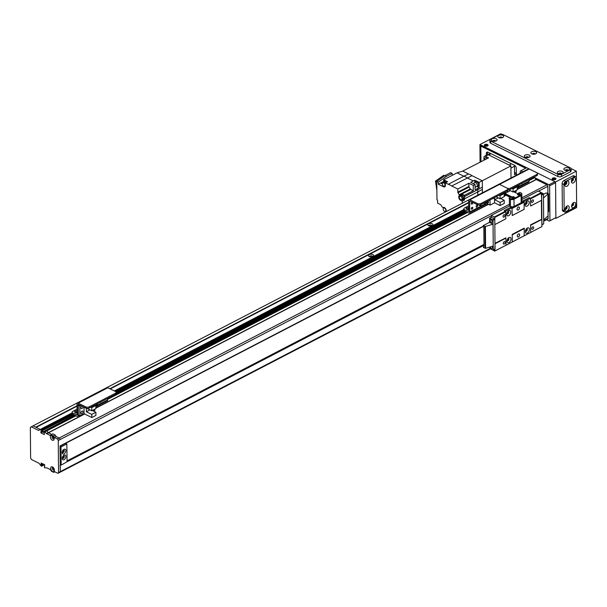 <?xml version="1.0" encoding="UTF-8"?>
<svg xmlns="http://www.w3.org/2000/svg" width="607" height="607" viewBox="0 0 607 607"><rect width="100%" height="100%" fill="white"/><g stroke="black" fill="none" stroke-linecap="round" stroke-linejoin="round"><path stroke-width="0.91" d="M521.094 172.752L33.021 425.871L35.722 427.207L77.013 405.772M109.859 388.723L468.687 202.427M63.189 455.887A1.039 0.63 -63.7 0 1 63.211 456.783A1.039 0.63 -63.7 0 1 62.582 457.572A1.039 0.63 -63.7 0 1 62.316 457.648M63.136 450.06A1.039 0.63 -63.7 0 1 63.166 450.963A1.039 0.63 -63.7 0 1 62.529 451.752A1.039 0.63 -63.7 0 1 62.263 451.828M63.705 455.637A1.48 0.903 116.3 0 1 63.803 456.919A1.48 0.903 116.3 0 1 62.885 458.103A1.48 0.903 116.3 0 1 62.43 458.209L63.325 457.754M546.49 219.726L549.343 221.138L555.875 217.625L549.942 220.705L549.631 185.78L555.572 182.699L554.965 181.675L549.024 184.756L549.631 185.78M549.024 184.756L533.781 177.214L534.471 177.555L529.061 180.362M522.885 171.827L520.814 170.802L526.747 167.722L554.965 181.675M520.229 172.927L520.222 171.235L520.814 170.802M549.942 220.705L549.343 221.138M555.572 182.699L555.875 217.625M547.135 193.178L548.569 193.944L548.72 211.411L548.083 212.109M548.273 193.739L546.118 192.965L543.455 194.346M60.101 446.873L61.004 447.321L61.299 446.798L60.101 446.206L65.435 443.436L66.831 444.013L67.089 461.699L61.459 464.992L60.252 464.34M61.004 447.321L61.155 464.78M62.377 452.39A1.48 0.903 116.3 0 0 62.832 452.276A1.48 0.903 116.3 0 0 63.75 451.1A1.48 0.903 116.3 0 0 63.652 449.817M66.641 444.028L61.299 446.798M62.271 457.89A1.48 0.903 116.3 0 0 62.604 458.346A1.48 0.903 116.3 0 0 63.272 458.293A1.48 0.903 116.3 0 0 64.243 456.942A1.48 0.903 116.3 0 0 63.917 455.698A1.48 0.903 116.3 0 0 63.356 455.698M64.092 459.674A2.618 1.593 -63.7 0 1 62.233 458.384A2.618 1.593 -63.7 0 1 63.72 455.371A2.618 1.593 -63.7 0 1 65.905 456.267A2.618 1.593 -63.7 0 1 64.092 459.674M62.218 452.071A1.48 0.903 116.3 0 0 62.559 452.526A1.48 0.903 116.3 0 0 63.219 452.473A1.48 0.903 116.3 0 0 64.19 451.122A1.48 0.903 116.3 0 0 63.864 449.878A1.48 0.903 116.3 0 0 63.303 449.878M64.039 453.854A2.618 1.593 -63.7 0 1 62.18 452.564A2.618 1.593 -63.7 0 1 63.667 449.552A2.618 1.593 -63.7 0 1 65.852 450.447A2.618 1.593 -63.7 0 1 64.039 453.854M431.858 225.834A1.48 0.751 -0.5 0 0 431.873 225.713A1.48 0.751 -0.5 0 0 431.433 225.189A1.48 0.751 -0.5 0 0 429.824 225.045A1.48 0.751 -0.5 0 0 428.921 225.743A1.48 0.751 -0.5 0 0 428.937 225.857M432.23 223.793A2.618 1.328 179.5 0 1 432.51 225.508A2.618 1.328 179.5 0 1 428.276 225.546A2.618 1.328 179.5 0 1 428.679 223.755A2.618 1.328 179.5 0 1 432.23 223.793M372.508 256.647A1.48 0.751 -0.5 0 0 372.531 256.526A1.48 0.751 -0.5 0 0 372.091 256.002A1.48 0.751 -0.5 0 0 370.482 255.851A1.48 0.751 -0.5 0 0 369.572 256.549A1.48 0.751 -0.5 0 0 369.595 256.67M372.88 254.599A2.618 1.328 179.5 0 1 373.168 256.321A2.618 1.328 179.5 0 1 368.935 256.351A2.618 1.328 179.5 0 1 369.337 254.561A2.618 1.328 179.5 0 1 372.88 254.599M31.238 426.797L38.62 430.446L40.161 429.483L41.086 429.855L40.95 432.905L44.372 434.597L44.174 431.38L46.671 433.702L50.146 435.424L51.034 434.771L53.439 435.963L54.349 437.503L57.346 438.982A1.267 0.774 62.6 0 1 58.257 440.523L58.538 472.542A1.267 0.774 62.6 0 1 58.219 473.217A1.267 0.774 62.6 0 1 57.65 473.187L54.645 471.7L53.757 472.345L51.352 471.161L50.442 469.621L46.967 467.906L44.493 467.769L44.63 464.719L41.094 463.02L41.405 466.237L38.909 463.194L31.526 459.545L30.616 458.004L30.35 427.442L33.021 425.871L40.237 429.445L36.094 427.396L77.021 406.151M40.358 429.49L41.944 428.557L42.869 428.929L42.133 428.565L72.15 412.988M41.215 429.984L72.316 413.837M41.284 430.188L43.006 429.081L43.074 430.264L43.067 429.263L72.461 413.997M73.485 414.581L41.291 431.228M40.768 432.594L42.543 431.668L42.536 430.644L42.725 431.979L74.502 415.082M44.008 432.609L42.725 431.979L44.008 432.609M44.174 431.38L45.844 430.454L46.686 430.818L45.957 430.462L75.048 415.355M546.778 193.292L547.901 192.677L547.848 186.341A1.267 0.774 -117.4 0 0 546.937 184.809L536.277 179.535L534.471 177.555M48.325 432.677L46.898 431.031L48.446 432.776L51.747 434.407L48.325 432.677L84.472 413.906M57.346 438.982L59.129 438.057L56.125 436.577L59.129 438.057A1.267 0.774 62.6 0 1 60.04 439.597A1.267 0.774 -117.4 0 0 59.129 438.057L509.432 204.278M60.032 446.062L60.321 471.616A1.267 0.774 62.6 0 1 60.002 472.292L490.41 248.84M546.96 193.383L547.544 192.965M53.499 437.806L53.469 437.169A0.971 0.592 62.6 0 1 53.348 436.645M541.368 194.498L541.672 195.014L543.455 194.088L543.151 193.58L541.664 194.346M543.417 223.922L541.823 224.856M541.93 224.628L541.672 195.014M541.452 192.738L543.151 193.58M543.455 194.088L543.713 223.71M547.871 194.058L543.485 197.981L543.675 219.817L548.06 215.887L547.924 193.952L548.06 215.887M491.647 249.454L494.773 251.116L506.048 245.198L505.859 237.861L495.001 243.498M521.883 199.513L538.234 191.03L541.353 192.571L541.717 200.219L530.624 206.001L530.374 198.269L530.624 206.001M541.353 192.571L530.374 198.269L529.175 197.677L522.65 201.069L529.175 197.677L530.374 198.269L523.849 201.661L522.65 201.069L524.152 202.177L524.091 209.392L512.225 215.553L511.982 207.822L512.225 215.553M523.849 201.661L511.982 207.822L510.775 207.23L504.25 210.621L510.775 207.23L511.982 207.822L505.449 211.213L504.25 210.621L505.752 211.722L505.813 218.854L494.834 224.582M509.448 205.97L509.387 198.77L510.411 199.271A2.534 1.282 -0.5 0 0 513.992 199.24A2.534 1.282 179.5 0 1 510.411 199.271L510.472 206.479L509.448 205.97L491.351 215.371L491.367 217.329M505.859 237.861L495.001 243.316M512.209 234.385L512.278 242.026L512.209 234.385L524.076 228.224L512.391 234.477M530.609 224.833L530.67 232.473L530.609 224.833L541.763 219.226L530.784 224.924M541.763 219.226L541.952 226.563L505.752 245.418M510.472 206.479A2.534 1.282 -0.5 0 0 514.053 206.441L513.992 199.24L521.11 195.537A2.534 1.282 -0.5 0 0 521.838 194.627A2.534 1.282 179.5 0 1 521.11 195.537L521.17 202.746L514.053 206.441M521.17 202.746A2.534 1.282 -0.5 0 0 521.906 201.835L521.838 193.899A2.534 1.282 179.5 0 1 521.102 194.817L521.11 195.537L513.992 199.24L513.985 198.512A2.534 1.282 179.5 0 1 510.404 198.542L510.411 199.271L509.205 198.679L509.197 197.95L510.404 198.542M505.98 238.065L495.009 243.771L494.773 251.116M491.351 215.371L494.773 217.427L494.834 224.56L505.813 218.854M505.449 211.213L494.47 216.911M518.234 207.07A1.692 1.024 -63.7 0 1 518.993 207.017A1.692 1.024 -63.7 0 1 519.167 208.983A1.692 1.024 -63.7 0 1 517.498 210.045A1.692 1.024 -63.7 0 1 517.126 208.618A1.692 1.024 -63.7 0 1 518.234 207.07M518.469 233.999A1.692 1.024 -63.7 0 1 519.228 233.938A1.692 1.024 -63.7 0 1 519.402 235.911A1.692 1.024 -63.7 0 1 517.733 236.965A1.692 1.024 -63.7 0 1 517.361 235.539A1.692 1.024 -63.7 0 1 518.469 233.999M526.239 229.014A1.039 0.63 -63.7 0 1 526.633 229.006A1.039 0.63 -63.7 0 1 526.739 230.22A1.039 0.63 -63.7 0 1 525.715 230.865A1.039 0.63 -63.7 0 1 525.48 230.546M507.611 211.638A1.039 0.63 -63.7 0 1 508.006 211.631A1.039 0.63 -63.7 0 1 508.112 212.845A1.039 0.63 -63.7 0 1 507.088 213.489A1.039 0.63 -63.7 0 1 506.845 213.178M526.003 202.085A1.039 0.63 -63.7 0 1 526.406 202.078A1.039 0.63 -63.7 0 1 526.512 203.292A1.039 0.63 -63.7 0 1 525.48 203.944A1.039 0.63 -63.7 0 1 525.245 203.626M507.847 238.559A1.039 0.63 -63.7 0 1 508.241 238.559A1.039 0.63 -63.7 0 1 508.347 239.765A1.039 0.63 -63.7 0 1 507.323 240.418A1.039 0.63 -63.7 0 1 507.08 240.099M532.711 226.881A1.366 0.835 -63.7 0 1 533.325 226.836A1.366 0.835 -63.7 0 1 533.47 228.429A1.366 0.835 -63.7 0 1 532.119 229.287A1.366 0.835 -63.7 0 1 531.815 228.133A1.366 0.835 -63.7 0 1 532.711 226.881M503.992 214.741A1.366 0.835 -63.7 0 1 504.607 214.696A1.366 0.835 -63.7 0 1 504.751 216.289A1.366 0.835 -63.7 0 1 503.393 217.147A1.366 0.835 -63.7 0 1 503.097 215.993A1.366 0.835 -63.7 0 1 503.992 214.741M532.476 199.953A1.366 0.835 -63.7 0 1 533.09 199.908A1.366 0.835 -63.7 0 1 533.234 201.501A1.366 0.835 -63.7 0 1 531.884 202.359A1.366 0.835 -63.7 0 1 531.58 201.205A1.366 0.835 -63.7 0 1 532.476 199.953M504.227 241.669A1.366 0.835 -63.7 0 1 504.842 241.624A1.366 0.835 -63.7 0 1 504.986 243.217A1.366 0.835 -63.7 0 1 503.628 244.075A1.366 0.835 -63.7 0 1 503.332 242.921A1.366 0.835 -63.7 0 1 504.227 241.669M524.144 235.865L524.258 228.315M541.884 219.43L530.905 225.129M524.38 228.52L512.513 234.681M541.952 226.563L530.973 232.261M524.44 235.645L512.574 241.814M506.048 245.198L495.069 250.896M541.656 193.087L530.677 198.785M524.152 202.177L512.278 208.338M541.717 200.219L530.738 205.917M524.213 209.309L512.346 215.47M505.752 211.722L494.773 217.427M525.154 204.013A1.434 0.873 116.3 0 0 525.457 204.369A1.434 0.873 116.3 0 0 526.527 203.982A1.434 0.873 116.3 0 0 527.104 202.563A1.434 0.873 116.3 0 0 526.724 201.797A1.434 0.873 116.3 0 0 526.261 201.774M529.19 202.541A2.914 1.775 -63.7 0 1 527.164 206.114A2.914 1.775 -63.7 0 1 525.093 204.68A2.914 1.775 -63.7 0 1 526.755 201.327A2.914 1.775 -63.7 0 1 529.19 202.541M525.381 204.331A1.434 0.873 116.3 0 0 526.421 203.861A1.434 0.873 116.3 0 0 526.952 202.488A1.434 0.873 116.3 0 0 526.648 201.767M525.389 230.941A1.434 0.873 116.3 0 0 525.692 231.297A1.434 0.873 116.3 0 0 526.762 230.91A1.434 0.873 116.3 0 0 527.339 229.484A1.434 0.873 116.3 0 0 526.959 228.725A1.434 0.873 116.3 0 0 526.497 228.702M529.425 229.469A2.914 1.775 -63.7 0 1 527.4 233.042A2.914 1.775 -63.7 0 1 525.328 231.601A2.914 1.775 -63.7 0 1 526.982 228.255A2.914 1.775 -63.7 0 1 529.425 229.469M525.616 231.252A1.434 0.873 116.3 0 0 526.656 230.789A1.434 0.873 116.3 0 0 527.187 229.416A1.434 0.873 116.3 0 0 526.884 228.695M506.989 240.493A1.434 0.873 116.3 0 0 507.293 240.85A1.434 0.873 116.3 0 0 508.37 240.463A1.434 0.873 116.3 0 0 508.939 239.037A1.434 0.873 116.3 0 0 508.567 238.278A1.434 0.873 116.3 0 0 508.097 238.255M511.026 239.021A2.914 1.775 -63.7 0 1 509.007 242.588A2.914 1.775 -63.7 0 1 506.936 241.154A2.914 1.775 -63.7 0 1 508.59 237.807A2.914 1.775 -63.7 0 1 511.026 239.021M507.224 240.804A1.434 0.873 116.3 0 0 508.264 240.334A1.434 0.873 116.3 0 0 508.787 238.961A1.434 0.873 116.3 0 0 508.491 238.248M506.754 213.565A1.434 0.873 116.3 0 0 507.057 213.922A1.434 0.873 116.3 0 0 508.135 213.535A1.434 0.873 116.3 0 0 508.704 212.116A1.434 0.873 116.3 0 0 508.332 211.35A1.434 0.873 116.3 0 0 507.862 211.327M510.791 212.093A2.914 1.775 -63.7 0 1 508.772 215.667A2.914 1.775 -63.7 0 1 506.701 214.225A2.914 1.775 -63.7 0 1 508.355 210.879A2.914 1.775 -63.7 0 1 510.791 212.093M506.989 213.884A1.434 0.873 116.3 0 0 508.029 213.414A1.434 0.873 116.3 0 0 508.552 212.04A1.434 0.873 116.3 0 0 508.256 211.319M541.588 219.135L541.421 200.393M491.867 246.419A1.434 0.873 62.6 0 1 492.057 248.536A1.434 0.873 62.6 0 1 491.404 248.498A1.434 0.873 62.6 0 1 490.38 246.867M491.177 222.306A1.434 0.873 62.6 0 1 490.206 221.016A1.434 0.873 62.6 0 1 490.502 219.795A1.434 0.873 62.6 0 1 491.943 220.66A1.434 0.873 62.6 0 1 491.829 222.344A1.434 0.873 62.6 0 1 491.177 222.306M494.751 249.189L492.975 250.107L489.97 248.627L489.659 247.087M491.488 217.359L494.485 218.839L492.709 219.764L489.705 218.277L491.192 217.511M492.709 219.764L493.013 220.28L494.788 219.355L494.485 218.839M494.788 219.355L495.046 248.969M489.447 222.39L483.21 225.622L485.403 226.487L485.592 248.316L493.233 246.002L493.043 224.173L489.447 222.39L489.705 218.277M493.271 249.894L493.013 220.28M485.592 248.316L483.4 247.459L483.991 246.298L483.825 227.375L483.21 225.622M485.403 226.487L493.043 224.173M459.218 194.801L461.411 193.663L461.426 194.68L459.226 195.818L459.218 194.801A17.095 10.433 62.6 0 0 458.027 192.791A0.842 0.516 -117.4 0 1 457.822 192.138L457.792 189.005L451.707 185.992L472.003 175.673A17.049 10.41 -117.4 0 0 468.574 173.974L462.724 171.083L488.536 157.866L485.418 156.318A2.109 1.29 62.6 0 0 484.462 156.265A2.109 1.29 62.6 0 0 483.931 157.395L483.954 160.21M487.064 158.617A1.897 1.161 -117.4 0 0 486.169 157.767A1.897 1.161 -117.4 0 0 485.312 157.721A1.897 1.161 -117.4 0 0 485.023 159.664M514.281 165.18A2.534 1.548 62.6 0 1 514.478 166.25L510.919 168.093L511.003 177.722L510.897 165.908L488.385 154.777A2.109 1.29 -117.4 0 0 487.429 154.724L484.462 156.265M477.83 194.946L477.8 191.918L482.368 189.361L482.398 192.571M510.897 165.908L482.292 180.765L482.368 189.361M461.411 193.663A17.095 10.433 -117.4 0 0 461.373 193.587A0.842 0.516 -117.4 0 0 461.828 194.058L464.416 195.34L464.431 196.607L477.785 189.672L477.8 191.918L464.446 198.846L464.461 199.984L462.261 201.122L460.607 200.302A2.618 1.601 -117.4 0 1 458.877 198.087A2.618 1.601 -117.4 0 1 459.226 195.818M462.276 203.019L462.261 201.122M472.003 175.673L482.292 180.765L479.151 182.366L479.196 187.609L477.77 188.413L477.785 189.672L482.345 187.123M464.431 196.607A2.671 1.631 62.6 0 1 464.446 198.846M463.376 199.453L464.461 199.984M462.875 199.711L463.945 199.157A2.534 1.548 -117.4 0 0 464.469 197.002A2.534 1.548 -117.4 0 0 462.762 194.726A2.534 1.548 -117.4 0 0 461.616 194.657L460.546 195.211A2.534 1.548 62.6 0 1 461.692 195.279A2.534 1.548 62.6 0 1 463.399 197.556A2.534 1.548 62.6 0 1 462.875 199.711A2.534 1.548 62.6 0 1 461.677 199.62M464.416 195.34L473.316 190.719L470.728 189.437A0.842 0.516 62.6 0 1 470.273 188.967A17.095 10.433 -117.4 0 0 469.128 187.032A0.842 0.516 62.6 0 1 468.915 186.379L468.892 183.238L457.792 189.005M473.316 190.719L473.27 185.408L468.892 183.238M473.27 185.408L475.053 184.482L470.668 182.32L473.339 180.932L467.253 177.919A17.307 10.562 -117.5 0 0 463.824 176.22L448.277 184.293A17.307 10.562 62.6 0 1 451.707 185.992M448.277 184.293L445.363 182.859L445.386 185.469A2.618 1.601 -117.4 0 1 444.734 186.873A2.618 1.601 -117.4 0 1 443.55 186.804L438.322 184.225L438.307 182.183L436.805 181.44L436.964 199.786L437.564 200.082L437.594 203.14L440.606 204.627A0.842 0.516 -117.4 0 1 441.054 205.105A17.095 10.433 62.6 0 0 442.253 207.108L443.087 207.526A2.618 1.601 -117.4 0 1 443.186 207.473A2.618 1.601 -117.4 0 1 445.166 208.14A2.618 1.601 -117.4 0 1 446.251 210.712L446.259 211.335M473.339 180.932L474.826 180.226L474.841 182.343M479.151 182.366L474.826 180.226M468.574 173.974L463.824 176.22L457.01 172.858L443.664 179.786L447.564 181.721L445.363 182.859M462.716 171.083L457.01 172.858M443.679 181.447L438.322 184.225M442.89 182.639L441.297 183.466L442.306 183.967M441.297 183.466A3.885 2.367 -117.4 0 0 442.298 183.739M443.664 179.786L443.679 181.622M446.744 182.138A2.534 1.548 -117.4 0 0 445.705 181.227A2.534 1.548 -117.4 0 0 444.559 181.167L443.489 181.721A2.534 1.548 62.6 0 1 444.635 181.781A2.534 1.548 62.6 0 1 445.682 182.692M445.234 186.319A2.534 1.548 62.6 0 1 444.62 186.121M442.875 182.753A2.534 1.548 62.6 0 1 443.489 181.721M445.371 182.942A1.897 1.161 -117.4 0 0 444.643 182.328A1.897 1.161 -117.4 0 0 443.778 182.282L442.769 182.806A1.897 1.161 62.6 0 1 443.634 182.851A1.897 1.161 62.6 0 1 444.916 184.558A1.897 1.161 62.6 0 1 444.521 186.174A1.897 1.161 62.6 0 1 442.617 185.021A1.897 1.161 62.6 0 1 442.769 182.806M438.307 182.183L446.494 176.334L444.992 175.59L436.805 181.44M452.2 175.355L452.177 173.382L446.494 176.334M444.992 175.59L450.682 172.638L452.177 173.382M436.812 181.797L435.485 181.136L443.679 175.286L444.711 175.795M435.485 181.136L436.888 190.636M445.895 211.524A2.534 1.548 62.6 0 1 445.492 211.365M443.74 207.989A2.534 1.548 62.6 0 1 443.929 207.382M444.499 208.095A1.897 1.161 62.6 0 1 445.781 209.802A1.897 1.161 62.6 0 1 445.386 211.418A1.897 1.161 62.6 0 1 443.482 210.265A1.897 1.161 62.6 0 1 443.641 208.042A1.897 1.161 62.6 0 1 444.499 208.095M477.77 188.413L475.099 189.794L475.053 184.482M477.026 186.539L479.196 187.609M478.111 186.083A2.489 1.518 -117.4 0 0 478.339 186A2.489 1.518 -117.4 0 0 478.847 183.883A2.489 1.518 -117.4 0 0 477.17 181.645A2.489 1.518 -117.4 0 0 476.04 181.584A2.489 1.518 -117.4 0 0 475.85 181.713M475.258 182.13A2.489 1.518 62.6 0 1 475.622 181.797A2.489 1.518 62.6 0 1 476.753 181.865A2.489 1.518 62.6 0 1 478.43 184.103A2.489 1.518 62.6 0 1 477.921 186.22A2.489 1.518 62.6 0 1 477.436 186.326M476.677 186.721L477.861 186.106A2.367 1.442 -117.4 0 0 478.346 184.096A2.367 1.442 -117.4 0 0 476.753 181.971A2.367 1.442 -117.4 0 0 475.683 181.91L474.499 182.525A2.367 1.442 62.6 0 1 475.569 182.586A2.367 1.442 62.6 0 1 477.163 184.71A2.367 1.442 62.6 0 1 476.677 186.721A2.367 1.442 62.6 0 1 475.069 186.296M473.908 183.921A2.367 1.442 62.6 0 1 474.499 182.525M459.931 196.251A2.534 1.548 62.6 0 1 460.546 195.211M461.578 199.673L462.587 199.149A1.897 1.161 -117.4 0 0 462.974 197.533A1.897 1.161 -117.4 0 0 461.699 195.826A1.897 1.161 -117.4 0 0 460.834 195.78L459.825 196.304A1.897 1.161 62.6 0 1 460.69 196.349A1.897 1.161 62.6 0 1 461.965 198.057A1.897 1.161 62.6 0 1 461.578 199.673A1.897 1.161 62.6 0 1 459.674 198.519A1.897 1.161 62.6 0 1 459.825 196.304M514.478 166.25L514.546 174.619L516.337 173.685M511.473 163.791L509.098 165.021L488.688 154.929L491.055 153.692M485.016 146.021A1.366 0.69 179.5 0 1 485.236 145.87A1.366 0.69 179.5 0 1 487.391 145.999M552.848 179.566A1.366 0.69 179.5 0 1 553.068 179.422A1.366 0.69 179.5 0 1 555.23 179.551M480.964 161.743L480.835 146.833L481.791 146.211M481.434 146.401L525.677 168.276M486.29 155.316L486.275 153.503A2.534 1.548 -117.4 0 1 486.913 152.145A2.534 1.548 -117.4 0 1 488.058 152.213L514.47 165.271A2.534 1.548 -117.4 0 1 516.291 168.344L516.352 174.945M516.337 173.45A2.534 1.548 -117.4 0 0 515.73 173.025L514.531 172.434M487.474 154.702L487.459 152.888A2.534 1.548 -117.4 0 1 487.618 152.061M555.792 179.156A1.897 0.964 -0.5 0 0 554.032 178.572A1.897 0.964 -0.5 0 0 552.279 179.186M555.382 179.475A1.897 0.964 179.5 0 1 553.318 179.702A1.897 0.964 179.5 0 1 552.135 178.822A1.897 0.964 179.5 0 1 554.024 177.843A1.897 0.964 179.5 0 1 555.936 178.792A1.897 0.964 179.5 0 1 555.382 179.475M487.96 145.612A1.897 0.964 -0.5 0 0 486.192 145.027A1.897 0.964 -0.5 0 0 484.439 145.642M487.55 145.93A1.897 0.964 179.5 0 1 485.479 146.158A1.897 0.964 179.5 0 1 484.295 145.278A1.897 0.964 179.5 0 1 486.192 144.299A1.897 0.964 179.5 0 1 488.096 145.248A1.897 0.964 179.5 0 1 487.55 145.93M566.005 206.949A1.039 0.63 -63.7 0 1 565.216 208.55M565.792 182.206A1.039 0.63 -63.7 0 1 565.003 183.807M572.318 178.815A1.039 0.63 -63.7 0 1 571.528 180.416M572.538 203.557A1.039 0.63 -63.7 0 1 571.741 205.158M480.668 161.894L480.524 145.589L526.034 168.093M480.076 162.198L479.925 144.565L555.564 181.971L555.883 218.353L576.65 207.571L576.62 204.453M555.564 181.971L576.331 171.189L576.392 177.934M479.925 144.565L500.692 133.783L501.64 134.253M571.058 168.579L576.331 171.189M555.883 218.353L555.276 218.057M481.397 204.407A2.109 1.282 -63.7 0 1 480.395 205.409A2.109 1.282 -63.7 0 1 479.447 205.485A2.109 1.282 -63.7 0 1 479.029 205.029M471.305 203.428A1.039 0.63 116.3 0 0 471.798 202.442M472.572 202.298A1.039 0.63 -63.7 0 1 472.557 203.527A1.039 0.63 -63.7 0 1 471.571 204.104A1.039 0.63 -63.7 0 1 471.343 203.231A1.039 0.63 -63.7 0 1 472.026 202.283A1.039 0.63 -63.7 0 1 472.398 202.214M471.351 208.527A1.039 0.63 116.3 0 0 471.836 207.541M472.071 207.374A1.039 0.63 -63.7 0 1 472.534 207.336A1.039 0.63 -63.7 0 1 472.641 208.55A1.039 0.63 -63.7 0 1 471.616 209.203A1.039 0.63 -63.7 0 1 471.389 208.322A1.039 0.63 -63.7 0 1 472.071 207.374M476.1 206.426A1.039 0.63 116.3 0 0 476.594 205.439M476.821 205.272A1.039 0.63 -63.7 0 1 477.284 205.242A1.039 0.63 -63.7 0 1 477.39 206.448A1.039 0.63 -63.7 0 1 476.366 207.101A1.039 0.63 -63.7 0 1 476.138 206.221A1.039 0.63 -63.7 0 1 476.821 205.272M463.809 208.884L463.824 210.052A2.534 1.282 -0.5 0 0 464.575 210.955L468.475 212.882A1.775 1.085 -117.4 0 0 469.279 212.928A1.775 1.085 -117.4 0 0 469.727 211.98L469.712 200.955L477.368 204.673A2.534 1.282 -0.5 0 0 480.949 204.635L480.941 203.474A2.534 1.282 179.5 0 1 477.36 203.504L469.856 199.794A1.692 1.032 -117.4 0 0 469.09 199.756A1.692 1.032 -117.4 0 0 468.665 200.659L468.763 211.502L464.567 209.787A2.534 1.282 179.5 0 1 463.809 208.884A2.534 1.282 179.5 0 1 464.545 207.973L468.71 205.811M468.741 208.793A1.897 0.964 -0.5 0 0 466.624 209.142L467.087 208.914M529.198 168.989L499.531 184.391L507.035 188.102L499.531 184.391A1.692 1.032 -117.4 0 0 498.764 184.346L528.431 168.943A1.692 1.032 -117.4 0 1 529.198 168.989L536.702 172.699A2.534 1.282 179.5 0 1 537.453 173.602A2.534 1.282 179.5 0 1 536.725 174.513L510.616 188.071A2.534 1.282 179.5 0 1 507.035 188.102A2.534 1.282 179.5 0 1 507.786 189.005A2.534 1.282 179.5 0 1 507.05 189.915L480.941 203.474M507.05 189.915L507.065 191.084A2.534 1.282 -0.5 0 0 507.793 190.173L507.786 189.005M507.065 191.084L480.949 204.635M468.748 209.453A1.897 0.964 179.5 0 1 466.229 208.558A1.897 0.964 179.5 0 1 468.733 207.624M500.039 195.659L500.069 198.785L504.189 196.645L504.167 193.512L500.039 195.659L499.129 195.204M504.167 193.512L503.249 193.064M494.675 197.51L494.697 199.749L500.1 202.427L500.122 205.553L504.25 203.413L504.22 200.28L500.616 198.497M500.122 205.553L494.538 202.791L490.061 205.12L490.016 199.931M486.905 203.557L490.061 205.12M494.5 197.609L494.538 202.791M492.452 198.671L494.348 197.685M484.811 204.589L487.118 203.398M487.11 202.123L487.102 201.547M484.659 202.715L488.438 200.75M488.445 201.607L484.591 203.428L484.781 204.612L488.453 202.7L488.445 201.607L484.591 203.428M484.432 202.837L484.598 204.483M484.849 203.292L484.849 202.715M484.781 204.612L484.765 203.52M496.048 196.797L500.069 198.785M500.1 202.427L504.22 200.28M494.697 199.749L498.271 197.897M492.452 198.846L494.348 197.996M520.055 194.566A1.48 0.751 179.5 0 1 520.305 194.733A1.48 0.751 -0.5 0 0 520.055 194.566A1.48 0.751 -0.5 0 0 517.718 194.756A1.48 0.751 179.5 0 1 520.055 194.566M514.121 197.647A1.48 0.751 179.5 0 1 514.372 197.814A1.48 0.751 -0.5 0 0 514.121 197.647A1.48 0.751 -0.5 0 0 511.784 197.836A1.48 0.751 179.5 0 1 514.121 197.647M513.985 198.512L521.102 194.817M510.859 197.093L504.978 194.179L504.971 193.451L511.572 196.721L509.197 197.95M513.651 191.729L517.505 193.641L519.88 192.404L521.087 192.996A2.534 1.282 179.5 0 1 521.838 193.899M520.047 193.838A1.48 0.751 179.5 0 1 520.487 194.369A1.48 0.751 179.5 0 1 519.015 195.128A1.48 0.751 179.5 0 1 517.536 194.392A1.48 0.751 179.5 0 1 518.439 193.694A1.48 0.751 179.5 0 1 520.047 193.838M514.114 196.918A1.48 0.751 179.5 0 1 514.554 197.45A1.48 0.751 179.5 0 1 513.082 198.208A1.48 0.751 179.5 0 1 511.595 197.472A1.48 0.751 179.5 0 1 512.505 196.774A1.48 0.751 179.5 0 1 514.114 196.918M510.343 190.666L504.971 193.451M519.38 184.687A2.109 1.282 -63.7 0 1 518.378 185.696A2.109 1.282 -63.7 0 1 517.467 185.788M522.468 183.086A1.039 0.63 -63.7 0 1 521.466 183.686A1.039 0.63 -63.7 0 1 521.398 183.64M536.725 174.513L536.732 175.681A2.534 1.282 -0.5 0 0 537.468 174.763L537.453 173.602M536.732 175.681L510.624 189.232L510.616 188.071M507.786 189.521A2.534 1.282 -0.5 0 0 510.624 189.232M469.856 199.794L499.531 184.391A1.692 1.032 -117.4 0 0 498.764 184.346L469.09 199.756M518.249 187.502L528.621 182.115A1.775 1.085 -117.4 0 0 529.069 181.167L529.054 179.664M504.22 192.563A1.48 0.903 -63.7 0 1 504.167 193.921M504.182 195.598L505.403 194.961L505.403 194.392M516.162 190.431L516.17 191.562L514.774 192.29M510.297 197.381L505.403 194.961M508.165 189.589L513.09 192.024L517.217 189.877L517.187 186.751L513.067 188.891L512.149 188.443M517.187 186.751L516.276 186.303M518.226 185.287L516.375 186.349M516.944 186.63L518.234 186.144L518.257 187.965L517.202 188.504M518.234 186.144L517.126 186.721M507.71 192.032L507.702 190.522M513.067 188.891L513.09 192.024M505.388 193.231L505.381 191.956M98.038 403.435A2.109 1.282 -63.7 0 1 97.037 404.444A2.109 1.282 -63.7 0 1 96.126 404.528M101.126 401.834A1.039 0.63 -63.7 0 1 100.125 402.433A1.039 0.63 -63.7 0 1 100.056 402.388M72.142 412.229L72.15 413.39A2.534 1.282 -0.5 0 0 72.908 414.293L76.808 416.22A1.775 1.085 -117.4 0 0 77.613 416.265A1.775 1.085 -117.4 0 0 78.053 415.317L78.045 404.292L85.701 408.01A2.534 1.282 -0.5 0 0 89.282 407.98L89.275 406.819A2.534 1.282 179.5 0 1 85.693 406.849L78.189 403.139A1.692 1.032 -117.4 0 0 77.423 403.094A1.692 1.032 -117.4 0 0 76.998 404.004L77.097 414.847L72.893 413.132A2.534 1.282 179.5 0 1 72.142 412.229A2.534 1.282 179.5 0 1 72.87 411.311L77.043 409.148M77.066 412.13A1.897 0.964 -0.5 0 0 74.957 412.479L75.42 412.252M77.423 403.094L107.09 387.691A1.692 1.032 -117.4 0 1 107.856 387.736L115.36 391.447A2.534 1.282 179.5 0 1 116.112 392.35A2.534 1.282 179.5 0 1 115.383 393.26L89.275 406.819M115.383 393.26L115.391 394.421A2.534 1.282 -0.5 0 0 116.127 393.511L116.112 392.35L465.053 211.19M115.391 394.421L89.282 407.98M77.074 412.79A1.897 0.964 179.5 0 1 74.562 411.903A1.897 0.964 179.5 0 1 77.059 410.969M96.908 406.25L107.28 400.863A1.775 1.085 -117.4 0 0 107.727 399.914L107.712 398.412M82.954 406.66A1.48 0.903 -63.7 0 1 82.408 408.177A1.48 0.903 -63.7 0 1 81.27 408.617A1.48 0.903 -63.7 0 1 80.928 407.441A1.48 0.903 -63.7 0 1 81.801 406.083M80.981 407.236A1.48 0.903 116.3 0 0 81.308 406.569M81.953 411.114A1.48 0.903 -63.7 0 1 82.62 411.06A1.48 0.903 -63.7 0 1 82.772 412.783A1.48 0.903 -63.7 0 1 81.315 413.708A1.48 0.903 -63.7 0 1 80.989 412.457A1.48 0.903 -63.7 0 1 81.953 411.114M81.019 412.328A1.48 0.903 116.3 0 0 81.353 411.667M79.107 404.755L78.265 405.195L78.349 415.089L79.912 415.863L84.062 413.708L84.009 407.176M94.821 409.171L94.829 410.309L93.425 411.038M91.809 417.533L95.936 415.393L95.906 412.267L91.778 414.406L91.809 417.533L84.062 413.708M78.265 405.195L79.828 405.969L80.67 405.529M86.824 408.336L91.748 410.772L95.876 408.625L95.845 405.499L91.725 407.638L90.807 407.191M95.845 405.499L94.935 405.044M79.912 415.863L79.828 405.969M96.885 404.034L95.033 405.097M95.603 405.377L96.892 404.892L96.915 406.705L95.86 407.251M96.892 404.892L95.785 405.468M92.302 410.484L95.906 412.267M91.778 414.406L86.376 411.736L86.346 408.245M91.725 407.638L91.748 410.772M89.95 409.877L86.376 411.736M60.093 446.145L483.233 226.464M60.101 446.206L483.248 226.517M547.021 193.413L547.605 193.109M67.081 460.857L483.976 244.416M572.393 181.083A1.434 0.873 116.3 0 0 573.342 179.771A1.434 0.873 116.3 0 0 573.023 178.557A1.434 0.873 116.3 0 0 572.553 178.534A1.434 0.873 116.3 0 1 571.65 180.711A1.434 0.873 116.3 0 1 571.453 180.787A1.434 0.873 116.3 0 0 571.748 181.129A1.434 0.873 116.3 0 0 572.393 181.083M573.456 182.874A2.914 1.775 -63.7 0 1 571.392 181.432A2.914 1.775 -63.7 0 1 573.046 178.086A2.914 1.775 -63.7 0 1 575.474 179.08A2.914 1.775 -63.7 0 1 573.456 182.874M565.132 208.907A1.434 0.873 116.3 0 0 565.436 209.263A1.434 0.873 116.3 0 0 566.088 209.21A1.434 0.873 116.3 0 0 567.029 207.905A1.434 0.873 116.3 0 0 566.71 206.691A1.434 0.873 116.3 0 0 566.24 206.661A1.434 0.873 116.3 0 1 565.337 208.838A1.434 0.873 116.3 0 1 565.14 208.922M567.15 211.008A2.914 1.775 -63.7 0 1 565.079 209.567A2.914 1.775 -63.7 0 1 566.733 206.221A2.914 1.775 -63.7 0 1 569.161 207.207A2.914 1.775 -63.7 0 1 567.15 211.008M564.92 184.164A1.434 0.873 116.3 0 0 565.223 184.52A1.434 0.873 116.3 0 0 565.868 184.467A1.434 0.873 116.3 0 0 566.809 183.162A1.434 0.873 116.3 0 0 566.498 181.948A1.434 0.873 116.3 0 0 566.028 181.925A1.434 0.873 116.3 0 1 565.117 184.096A1.434 0.873 116.3 0 1 564.927 184.179M566.93 186.266A2.914 1.775 -63.7 0 1 564.859 184.824A2.914 1.775 -63.7 0 1 566.521 181.478A2.914 1.775 -63.7 0 1 568.949 182.464A2.914 1.775 -63.7 0 1 566.93 186.266M571.665 205.515A1.434 0.873 116.3 0 0 571.969 205.872A1.434 0.873 116.3 0 0 572.613 205.826A1.434 0.873 116.3 0 0 573.554 204.513A1.434 0.873 116.3 0 0 573.236 203.299A1.434 0.873 116.3 0 0 572.773 203.277A1.434 0.873 116.3 0 1 571.862 205.454A1.434 0.873 116.3 0 1 571.665 205.53M573.676 207.617A2.914 1.775 -63.7 0 1 571.604 206.175A2.914 1.775 -63.7 0 1 573.258 202.829A2.914 1.775 -63.7 0 1 575.686 203.815A2.914 1.775 -63.7 0 1 573.676 207.617M565.967 212.025A2.534 1.54 -63.7 0 1 564.821 212.109A2.534 1.54 -63.7 0 1 564.161 210.766L563.933 184.566A2.534 1.54 -63.7 0 1 565.694 181.455L574.601 176.834A2.534 1.54 -63.7 0 1 575.74 176.751A2.534 1.54 -63.7 0 1 576.4 178.094L576.627 204.293A2.534 1.54 -63.7 0 1 574.867 207.397L565.967 212.025M564.821 212.109L563.023 211.221A2.534 1.54 -63.7 0 1 562.363 209.87L562.135 183.678A2.534 1.54 -63.7 0 1 563.895 180.567L572.796 175.947A2.534 1.54 -63.7 0 1 573.941 175.855L575.74 176.751M561.68 173.754A1.434 0.728 -0.5 0 0 561.68 173.746A1.434 0.728 -0.5 0 0 560.792 173.078A1.434 0.728 -0.5 0 0 559.229 173.253A1.434 0.728 -0.5 0 0 558.812 173.769A1.434 0.728 -0.5 0 0 558.812 173.777M558.167 171.455A2.914 1.48 179.5 0 1 562.112 171.341A2.914 1.48 179.5 0 1 562.598 173.329A2.914 1.48 179.5 0 1 557.886 173.367A2.914 1.48 179.5 0 1 558.167 171.455M560.519 173.951A1.434 0.728 -0.5 0 0 559.973 173.951M495.646 141.097A1.434 0.728 -0.5 0 0 495.646 141.09A1.434 0.728 -0.5 0 0 494.751 140.422A1.434 0.728 -0.5 0 0 493.188 140.596A1.434 0.728 -0.5 0 0 492.778 141.112A1.434 0.728 -0.5 0 0 492.778 141.127M492.125 138.806A2.914 1.48 179.5 0 1 496.078 138.692A2.914 1.48 179.5 0 1 496.564 140.672A2.914 1.48 179.5 0 1 491.852 140.718A2.914 1.48 179.5 0 1 492.125 138.806M494.485 141.294A1.434 0.728 -0.5 0 0 493.939 141.302M528.667 157.425A1.434 0.728 -0.5 0 0 528.667 157.418A1.434 0.728 -0.5 0 0 527.771 156.75A1.434 0.728 -0.5 0 0 526.208 156.925A1.434 0.728 -0.5 0 0 525.791 157.441A1.434 0.728 -0.5 0 0 525.791 157.448M525.146 155.134A2.914 1.48 179.5 0 1 529.099 155.013A2.914 1.48 179.5 0 1 529.577 157.001A2.914 1.48 179.5 0 1 524.865 157.046A2.914 1.48 179.5 0 1 525.146 155.134M527.506 157.623A1.434 0.728 -0.5 0 0 526.959 157.63M502.171 137.713A1.434 0.728 -0.5 0 0 502.171 137.698A1.434 0.728 -0.5 0 0 501.283 137.038A1.434 0.728 -0.5 0 0 499.72 137.205A1.434 0.728 -0.5 0 0 499.303 137.728A1.434 0.728 -0.5 0 0 499.303 137.736M498.658 135.414A2.914 1.48 179.5 0 1 502.604 135.3A2.914 1.48 179.5 0 1 503.089 137.288A2.914 1.48 179.5 0 1 498.377 137.326A2.914 1.48 179.5 0 1 498.658 135.414M501.018 137.903A1.434 0.728 -0.5 0 0 500.464 137.91M568.213 170.362A1.434 0.728 -0.5 0 0 568.213 170.355A1.434 0.728 -0.5 0 0 567.317 169.687A1.434 0.728 -0.5 0 0 565.754 169.861A1.434 0.728 -0.5 0 0 565.337 170.377A1.434 0.728 -0.5 0 0 565.337 170.392M564.692 168.071A2.914 1.48 179.5 0 1 568.645 167.957A2.914 1.48 179.5 0 1 569.123 169.937A2.914 1.48 179.5 0 1 564.411 169.983A2.914 1.48 179.5 0 1 564.692 168.071M567.052 170.559A1.434 0.728 -0.5 0 0 566.506 170.567M535.192 154.041A1.434 0.728 -0.5 0 0 535.192 154.026A1.434 0.728 -0.5 0 0 534.297 153.366A1.434 0.728 -0.5 0 0 532.734 153.533A1.434 0.728 -0.5 0 0 532.324 154.049A1.434 0.728 -0.5 0 0 532.324 154.064M531.671 151.742A2.914 1.48 179.5 0 1 535.624 151.629A2.914 1.48 179.5 0 1 536.11 153.617A2.914 1.48 179.5 0 1 531.398 153.654A2.914 1.48 179.5 0 1 531.671 151.742M534.031 154.231A1.434 0.728 -0.5 0 0 533.485 154.239M489.879 140.171L489.902 142.349A2.534 1.282 -0.5 0 0 490.653 143.252L557.886 176.5A2.534 1.282 -0.5 0 0 561.467 176.47L570.368 171.849A2.534 1.282 -0.5 0 0 571.104 170.931L571.081 168.754A2.534 1.282 -0.5 0 0 570.33 167.851L503.097 134.602A2.534 1.282 -0.5 0 0 499.515 134.633L490.608 139.253A2.534 1.282 -0.5 0 0 489.879 140.171A2.534 1.282 -0.5 0 0 490.631 141.074L557.871 174.323A2.534 1.282 -0.5 0 0 561.452 174.285L570.352 169.664A2.534 1.282 -0.5 0 0 571.081 168.754M41.587 465.099L43.355 464.089L43.287 465.326M548.106 215.834L548.129 218.361A1.267 0.774 62.6 0 1 547.81 219.044L543.69 221.176M60.078 464.977L60.321 471.616A1.267 0.774 62.6 0 1 60.002 472.292L58.219 473.217M53.621 467.936A0.971 0.592 -117.4 0 0 54.198 469.044M53.226 467.473A1.48 0.903 -117.4 0 0 52.65 467.481A1.48 0.903 -117.4 0 0 52.536 469.203A1.48 0.903 -117.4 0 0 54.015 470.099A1.48 0.903 -117.4 0 0 54.349 469.636M52.513 466.95A2.618 1.601 62.6 0 1 52.855 467.162A2.618 1.601 62.6 0 1 54.395 470.122A2.618 1.601 62.6 0 1 52.559 471.464A2.618 1.601 62.6 0 1 50.669 468.285A2.618 1.601 62.6 0 1 52.513 466.95M53.279 467.527A1.48 0.903 -117.4 0 0 54.334 469.56M52.953 436.183A1.48 0.903 -117.4 0 0 52.377 436.19A1.48 0.903 -117.4 0 0 52.263 437.913A1.48 0.903 -117.4 0 0 53.742 438.808A1.48 0.903 -117.4 0 0 54.076 438.345M52.24 435.659A2.618 1.601 62.6 0 1 52.581 435.872A2.618 1.601 62.6 0 1 54.122 438.831A2.618 1.601 62.6 0 1 52.285 440.174A2.618 1.601 62.6 0 1 50.396 436.994A2.618 1.601 62.6 0 1 52.24 435.659M53.006 436.236A1.48 0.903 -117.4 0 0 54.061 438.269M53.757 472.345L54.827 471.791M54.349 437.503L56.125 436.577L55.214 435.037L53.439 435.963M51.034 434.771L52.817 433.853L55.214 435.037M46.451 433.489L48.234 432.563M45.123 431.956L46.686 430.818L44.91 431.744M44.076 431.372L45.859 430.446M41.921 428.572L72.15 412.881L41.921 428.572M43.446 464.135L43.302 465.319L44.539 464.674M468.687 202.746L110.17 388.875L468.687 202.746M77.021 406.083L36.033 427.366L77.021 406.083M468.687 202.806L110.231 388.905M463.816 209.536L114.374 390.954L463.816 209.536M463.816 209.643L114.48 391.007M463.892 210.348L115.216 391.371M72.225 413.686L41.086 429.855M463.983 210.492L115.406 391.462M463.998 210.515L115.436 391.485M72.332 413.86L41.23 430.006M467.777 208.762L466.836 209.256M464.135 210.659L115.618 391.591M76.103 412.107L75.162 412.593M468.741 209.271L468.293 209.498M77.074 412.608L76.626 412.843M73.379 414.528L41.291 431.19M465.083 211.206L116.119 392.38M73.417 414.543L43.067 430.302M466.168 211.737L116.127 393.473M466.563 211.934L115.975 393.951M74.896 415.279L40.95 432.905M115.838 394.11L466.654 211.98L115.838 394.118M466.722 212.01L115.603 394.3M467.428 212.359L107.72 399.11M75.754 415.704L46.663 430.811M534.615 177.669L529.061 180.552M467.618 212.458L107.72 399.3M75.943 415.795L46.815 430.917M536.133 179.422L517.21 189.247M505.813 195.166L504.182 196.008M488.309 204.248L95.868 407.995M536.277 179.535L517.21 189.437M506.003 195.257L504.189 196.198M488.498 204.347L95.868 408.185M84.661 414.004L48.477 432.791M546.937 184.809L521.868 197.821M547.848 186.341L538.53 191.175M491.351 215.675L58.257 440.523M547.901 192.677L546.74 193.276M483.218 226.259L60.093 445.925M483.218 226.29L60.093 445.963M484.894 226.457L485.084 248.286M461.373 193.587L470.273 188.967M458.027 192.791L469.128 187.032M461.828 194.058L470.728 189.437M457.822 192.138L468.915 186.379M443.55 186.804L444.749 186.182M488.385 154.777L485.418 156.318M475.076 187.184L475.873 186.766M461.806 199.68L460.607 200.302M486.275 153.503L487.459 152.888M464.575 210.955L464.567 209.787M477.36 203.504L477.368 204.673M484.439 204.339L469.727 211.98M529.069 181.167L518.241 186.789M72.908 414.293L72.893 413.132M107.856 387.736L78.189 403.139M85.693 406.849L85.701 408.01M107.727 399.914L96.9 405.537M564.161 210.766L562.363 209.87M574.601 176.834L572.796 175.947M565.694 181.455L563.895 180.567M563.933 184.566L562.135 183.678M570.368 171.849L570.352 169.664M561.467 176.47L561.452 174.285M557.886 176.5L557.871 174.323M490.653 143.252L490.631 141.074M41.595 466.1L44.44 464.628M58.538 472.542L489.91 248.589M543.682 220.667L548.129 218.361M60.26 465.281L61.026 464.886M67.089 461.737L483.984 245.304M67.089 461.343L483.976 244.902M67.081 460.941L483.976 244.507M46.671 433.702L48.446 432.776M38.62 430.446L39.356 430.067M41.534 466.237L43.309 465.311L41.542 466.229M41.405 464.795L43.051 463.938M41.223 464.704L42.869 463.847M41.041 464.393L42.475 463.649M548.462 193.724L547.415 193.208M60.26 464.507L61.261 465.008M66.831 444.013L65.624 443.421M465.152 211.236L116.119 392.441M547.84 192.814L546.846 193.33M483.218 226.358L60.093 446.031M541.93 224.802L543.606 223.93M494.948 249.196L493.165 250.122M491.298 217.344L489.515 218.27M483.506 246.503L483.991 246.245M445.379 185.734L444.521 186.174M444.491 207.602L443.641 208.042M446.259 210.963L445.386 211.418M476.04 181.584L475.622 181.797M478.339 186L477.921 186.22M487.96 154.641L490.41 153.374M487.118 203.664L469.279 212.928M79.13 415.476L77.613 416.265M44.061 431.38L45.844 430.454M41.23 431.327L43.006 430.401M41.519 466.244L43.302 465.319M44.349 466.297L44.827 466.055"/></g></svg>
